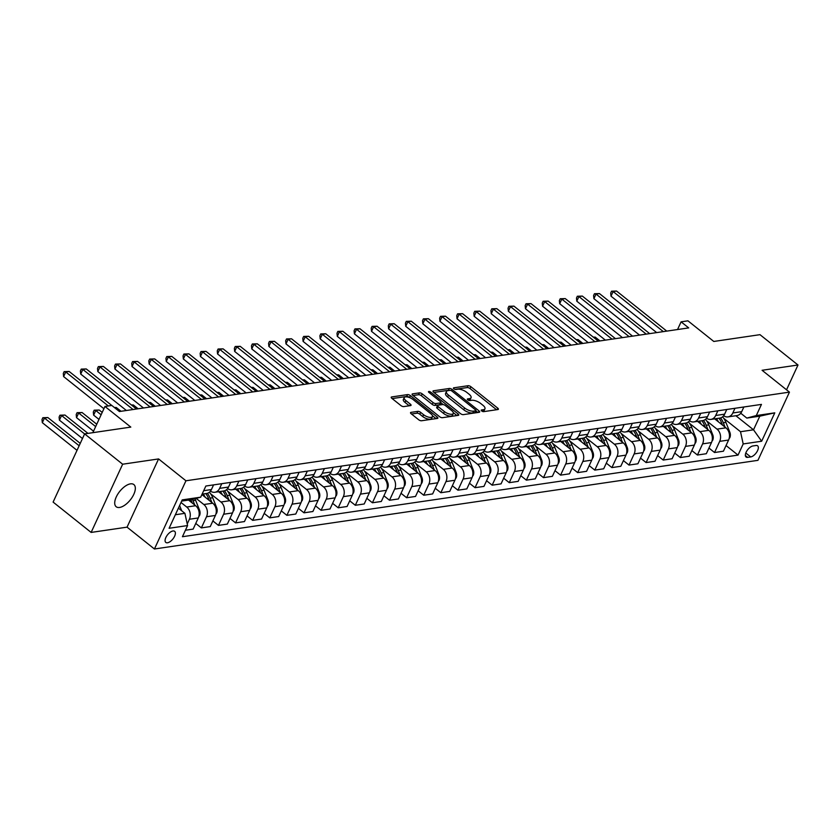 <?xml version="1.0" encoding="UTF-8"?>
<svg xmlns="http://www.w3.org/2000/svg" width="840" height="840" viewBox="0 0 840 840"><rect width="100%" height="100%" fill="white"/><g stroke="black" fill="none" stroke-linecap="round" stroke-linejoin="round"><path stroke-width="1.26" d="M481.656 410.939A1.522 0.609 24.8 0 0 483.641 411.642L497.91 409.542A2.173 0.871 24.8 0 0 498.393 409.269A2.173 0.871 24.8 0 0 497.763 408.156L470.894 386.715A2.173 0.871 24.8 0 0 468.058 385.718L453.779 387.818A1.522 0.609 24.8 0 0 453.443 388.017A1.522 0.609 24.8 0 0 453.884 388.794A1.522 0.609 24.8 0 0 455.868 389.487L457.716 389.214A6.962 2.783 24.8 0 1 466.798 392.395L469.035 394.181A6.962 2.783 24.8 0 1 471.051 397.73A6.962 2.783 24.8 0 1 469.518 398.622L467.67 398.895A1.522 0.609 24.8 0 0 467.334 399.094A1.522 0.609 24.8 0 0 467.775 399.872A1.522 0.609 24.8 0 0 469.76 400.565L471.608 400.292A6.962 2.783 24.8 0 1 480.68 403.473L482.916 405.258A6.962 2.783 24.8 0 1 484.943 408.807A6.962 2.783 24.8 0 1 483.399 409.7L481.551 409.973A1.522 0.609 24.8 0 0 481.215 410.161A1.522 0.609 24.8 0 0 481.656 410.939M119.574 507.455A14.186 6.793 128.6 0 0 132.258 497.175A14.186 6.793 128.6 0 0 133.864 484.575A14.186 6.793 128.6 0 0 130.473 483.861A14.186 6.793 128.6 0 0 117.789 494.141A14.186 6.793 128.6 0 0 116.183 506.741A14.186 6.793 128.6 0 0 119.574 507.455M167.507 542.776A7.088 3.392 128.6 0 0 173.849 537.631A7.088 3.392 128.6 0 0 174.657 531.332A7.088 3.392 128.6 0 0 172.956 530.975A7.088 3.392 128.6 0 0 166.614 536.12A7.088 3.392 128.6 0 0 165.816 542.42A7.088 3.392 128.6 0 0 167.507 542.776M411.022 412.367A2.173 0.871 24.8 0 0 410.54 412.64A2.173 0.871 24.8 0 0 411.169 413.753L418.709 419.769A2.173 0.871 24.8 0 0 421.544 420.756L437.399 418.435A2.173 0.871 24.8 0 0 437.882 418.152A2.173 0.871 24.8 0 0 437.252 417.039L410.382 395.608A2.173 0.871 24.8 0 0 407.536 394.611L391.692 396.942A2.173 0.871 24.8 0 0 391.209 397.215A2.173 0.871 24.8 0 0 391.839 398.328L400.943 405.594A2.173 0.871 24.8 0 0 403.788 406.592L410.571 405.594A2.173 0.871 24.8 0 0 411.044 405.31A2.173 0.871 24.8 0 0 410.413 404.197L405.899 400.596A5.817 2.331 24.8 0 1 404.208 397.635A5.817 2.331 24.8 0 1 407.768 397.036A5.817 2.331 24.8 0 1 413.091 399.546L430.773 413.658A5.817 2.331 24.8 0 1 432.464 416.63A5.817 2.331 24.8 0 1 428.915 417.228A5.817 2.331 24.8 0 1 423.591 414.708L420.641 412.356A2.173 0.871 24.8 0 0 417.806 411.369L411.022 412.367L410.644 413.185M786.545 389.802L798 365.001L759.98 334.667L713.79 341.46L687.939 320.828L681.093 321.836L688.695 327.894L119.406 411.526L111.804 405.457L104.958 406.466L92.852 432.673M122.651 464.216L91.13 532.423L127.05 527.153L158.571 458.934L122.651 464.216L84.63 433.881L130.809 427.098L104.958 406.466M158.571 458.934L185.945 480.784L789.453 392.123L757.932 460.341L154.434 548.993L185.945 480.784M798 365.001L762.079 370.282L789.453 392.123M460.488 413.627A2.173 0.871 24.8 0 0 463.323 414.624L479.178 412.293A2.173 0.871 24.8 0 0 479.661 412.02A2.173 0.871 24.8 0 0 479.021 410.907L452.151 389.466A2.173 0.871 24.8 0 0 449.316 388.479L433.471 390.8A2.173 0.871 24.8 0 0 432.989 391.083A2.173 0.871 24.8 0 0 433.619 392.185L460.488 413.627M458.283 415.359L442.439 417.69A2.173 0.871 24.8 0 1 439.604 416.703L412.724 395.262A2.173 0.871 24.8 0 1 412.094 394.149A2.173 0.871 24.8 0 1 412.577 393.866L419.36 392.879A2.173 0.871 24.8 0 1 422.195 393.866L433.094 402.56A2.173 0.871 24.8 0 0 435.929 403.557L440.433 402.895A2.173 0.871 24.8 0 0 440.916 402.612A2.173 0.871 24.8 0 0 440.286 401.51L428.935 392.459A1.522 0.609 24.8 0 1 428.495 391.681A1.522 0.609 24.8 0 1 429.429 391.524A1.522 0.609 24.8 0 1 430.815 392.175L458.136 413.973A2.173 0.871 24.8 0 1 458.766 415.086A2.173 0.871 24.8 0 1 458.283 415.359M91.13 532.423L53.109 502.089L84.63 433.881M755.99 445.505L752.976 445.945A6.867 3.287 128.6 0 0 746.833 450.923A6.867 3.287 128.6 0 0 746.057 457.023A6.867 3.287 128.6 0 0 747.695 457.37L750.708 456.929A6.867 3.287 128.6 0 0 756.851 451.952A6.867 3.287 128.6 0 0 757.638 445.841A6.867 3.287 128.6 0 0 755.99 445.505M735.872 415.737L753.512 429.807L759.812 416.168L746.812 418.079L756.304 415.558L761.46 404.397L205.853 486.024L200.697 497.175L191.205 499.695L181.66 501.092M756.304 415.558L774.784 412.839L761.659 441.231L743.19 443.94L740.513 431.718L723.755 418.352M726.054 445.536L738.034 455.102L743.19 443.94M738.034 455.102L182.427 536.718L187.583 525.567L169.103 528.276L182.228 499.884L200.697 497.175M127.05 527.153L154.434 548.993M681.093 321.836L677.534 329.543M740.513 431.718L753.512 429.807L761.659 441.231M175.361 514.742L184.905 513.335L178.406 508.148M187.226 523.961L189.399 519.256A8.862 6.93 -98.4 0 0 186.722 507.034L181.02 502.478M185.419 530.24L193.148 529.106L198.292 517.955A8.862 6.93 -98.4 0 0 195.626 505.722L188.548 500.084M195.762 523.436L201.359 527.898L206.504 516.747A8.862 6.93 -98.4 0 0 203.837 504.515L196.14 498.382M201.359 527.898L210.252 526.596L215.408 515.445A8.862 6.93 -98.4 0 0 212.73 503.213L201.894 494.571M212.867 520.926L218.463 525.389L223.619 514.238A8.862 6.93 -98.4 0 0 220.941 502.005L210.567 493.731M218.463 525.389L227.357 524.087L232.512 512.925A8.862 6.93 -98.4 0 0 229.834 500.703L218.578 491.726M229.971 518.417L235.567 522.879L240.723 511.718A8.862 6.93 -98.4 0 0 238.046 499.495L227.672 491.221M235.567 522.879L244.461 521.567L249.617 510.416A8.862 6.93 -98.4 0 0 246.939 498.183L235.683 489.206M247.086 515.897L252.672 520.359L257.828 509.208A8.862 6.93 -98.4 0 0 255.15 496.986L244.787 488.712M252.672 520.359L261.566 519.057L266.721 507.906A8.862 6.93 -98.4 0 0 264.043 495.673L252.798 486.696M264.191 513.387L269.776 517.85L274.932 506.699A8.862 6.93 -98.4 0 0 272.255 494.466L261.891 486.192M269.776 517.85L278.67 516.548L283.826 505.386A8.862 6.93 -98.4 0 0 281.148 493.164L269.903 484.187M281.295 510.878L286.881 515.34L292.036 504.179A8.862 6.93 -98.4 0 0 289.359 491.957L278.995 483.683M286.881 515.34L295.785 514.028L300.93 502.877A8.862 6.93 -98.4 0 0 298.263 490.644L287.007 481.667M298.399 508.358L303.996 512.82L309.141 501.669A8.862 6.93 -98.4 0 0 306.474 489.447L296.1 481.173M303.996 512.82L312.889 511.518L318.045 500.367A8.862 6.93 -98.4 0 0 315.368 488.135L304.112 479.157M315.504 505.848L321.101 510.31L326.256 499.159A8.862 6.93 -98.4 0 0 323.579 486.927L313.205 478.653M321.101 510.31L329.994 509.009L335.149 497.847A8.862 6.93 -98.4 0 0 332.472 485.625L321.216 476.648M332.608 503.339L338.205 507.801L343.361 496.64A8.862 6.93 -98.4 0 0 340.683 484.418L330.309 476.144M338.205 507.801L347.099 506.489L352.254 495.338A8.862 6.93 -98.4 0 0 349.577 483.105L338.32 474.128M349.713 500.819L355.31 505.281L360.465 494.13A8.862 6.93 -98.4 0 0 357.788 481.908L347.424 473.634M355.31 505.281L364.203 503.979L369.358 492.828A8.862 6.93 -98.4 0 0 366.681 480.596L355.435 471.618M366.828 498.309L372.414 502.772L377.57 491.62A8.862 6.93 -98.4 0 0 374.892 479.388L364.529 471.114M372.414 502.772L381.308 501.469L386.463 490.308A8.862 6.93 -98.4 0 0 383.786 478.086L372.54 469.108M383.933 495.8L389.519 500.262L394.674 489.111A8.862 6.93 -98.4 0 0 391.997 476.879L381.633 468.605M389.519 500.262L398.423 498.95L403.568 487.798A8.862 6.93 -98.4 0 0 400.89 475.566L389.644 466.599M401.037 493.29L406.634 497.742L411.779 486.591A8.862 6.93 -98.4 0 0 409.101 474.369L398.738 466.095M406.634 497.742L415.527 496.44L420.683 485.289A8.862 6.93 -98.4 0 0 418.005 473.056L406.749 464.079M418.142 490.77L423.738 495.233L428.894 484.082A8.862 6.93 -98.4 0 0 426.216 471.849L415.842 463.575M423.738 495.233L432.632 493.931L437.787 482.769A8.862 6.93 -98.4 0 0 435.11 470.547L423.854 461.57M435.246 488.261L440.843 492.723L445.998 481.572A8.862 6.93 -98.4 0 0 443.32 469.34L432.947 461.066M440.843 492.723L449.736 491.411L454.892 480.26A8.862 6.93 -98.4 0 0 452.214 468.038L440.958 459.06M452.351 485.751L457.947 490.203L463.103 479.052A8.862 6.93 -98.4 0 0 460.425 466.83L450.051 458.556M457.947 490.203L466.841 488.901L471.996 477.75A8.862 6.93 -98.4 0 0 469.319 465.518L458.073 456.54M469.466 483.231L475.052 487.694L480.207 476.543A8.862 6.93 -98.4 0 0 477.53 464.31L467.166 456.036M475.052 487.694L483.945 486.392L489.101 475.23A8.862 6.93 -98.4 0 0 486.423 463.008L475.178 454.031M486.57 480.721L492.156 485.184L497.312 474.033A8.862 6.93 -98.4 0 0 494.634 461.8L484.271 453.526M492.156 485.184L501.05 483.872L506.205 472.721A8.862 6.93 -98.4 0 0 503.528 460.499L492.282 451.521M503.675 478.212L509.261 482.664L514.416 471.513A8.862 6.93 -98.4 0 0 511.739 459.291L501.375 451.017M509.261 482.664L518.164 481.362L523.309 470.211A8.862 6.93 -98.4 0 0 520.643 457.979L509.387 449.001M520.779 475.692L526.375 480.155L531.52 469.004A8.862 6.93 -98.4 0 0 528.854 456.771L518.48 448.497M526.375 480.155L535.269 478.853L540.425 467.691A8.862 6.93 -98.4 0 0 537.747 455.469L526.491 446.492M537.884 473.183L543.48 477.645L548.635 466.494A8.862 6.93 -98.4 0 0 545.958 454.262L535.584 445.988M543.48 477.645L552.374 476.332L557.529 465.181A8.862 6.93 -98.4 0 0 554.851 452.959L543.596 443.982M554.988 470.673L560.585 475.136L565.74 463.974A8.862 6.93 -98.4 0 0 563.062 451.752L552.688 443.478M560.585 475.136L569.478 473.823L574.634 462.672A8.862 6.93 -98.4 0 0 571.956 450.44L560.7 441.462M572.103 468.153L577.689 472.616L582.845 461.465A8.862 6.93 -98.4 0 0 580.167 449.232L569.803 440.969M577.689 472.616L586.582 471.314L591.738 460.152A8.862 6.93 -98.4 0 0 589.061 447.93L577.815 438.953M589.207 465.644L594.794 470.106L599.949 458.955A8.862 6.93 -98.4 0 0 597.272 446.723L586.908 438.449M594.794 470.106L603.687 468.794L608.843 457.643A8.862 6.93 -98.4 0 0 606.165 445.421L594.92 436.443M606.312 463.134L611.898 467.596L617.053 456.435A8.862 6.93 -98.4 0 0 614.376 444.213L604.013 435.939M611.898 467.596L620.802 466.284L625.947 455.133A8.862 6.93 -98.4 0 0 623.27 442.901L612.024 433.923M623.417 460.614L629.013 465.077L634.158 453.925A8.862 6.93 -98.4 0 0 631.481 441.693L621.117 433.43M629.013 465.077L637.907 463.774L643.062 452.624A8.862 6.93 -98.4 0 0 640.385 440.391L629.129 431.413M640.521 458.105L646.118 462.567L651.273 451.416A8.862 6.93 -98.4 0 0 648.596 439.183L638.222 430.909M646.118 462.567L655.011 461.255L660.167 450.104A8.862 6.93 -98.4 0 0 657.489 437.882L646.233 428.904M657.625 455.595L663.222 460.058L668.377 448.896A8.862 6.93 -98.4 0 0 665.7 436.674L655.326 428.4M663.222 460.058L672.115 458.745L677.271 447.594A8.862 6.93 -98.4 0 0 674.594 435.362L663.337 426.384M674.73 453.075L680.327 457.538L685.482 446.387A8.862 6.93 -98.4 0 0 682.804 434.154L672.431 425.891M680.327 457.538L689.22 456.236L694.375 445.084A8.862 6.93 -98.4 0 0 691.698 432.852L680.452 423.875M691.845 450.566L697.431 455.028L702.587 443.877A8.862 6.93 -98.4 0 0 699.909 431.644L689.546 423.37M697.431 455.028L706.325 453.716L711.48 442.565A8.862 6.93 -98.4 0 0 708.803 430.343L697.557 421.365M708.95 448.056L714.536 452.519L719.691 441.357A8.862 6.93 -98.4 0 0 717.014 429.135L706.65 420.861M714.536 452.519L723.429 451.206L728.585 440.055A8.862 6.93 -98.4 0 0 725.907 427.822L714.662 418.845M740.754 413.238L746.812 418.079M723.65 415.737A8.862 6.93 -98.4 0 0 728.018 416.892L736.911 415.58A8.862 6.93 -98.4 0 0 741.71 411.663L743.873 406.98M728.018 416.892A8.862 6.93 -98.4 0 0 732.816 412.965L734.969 408.293M706.545 418.257A8.862 6.93 -98.4 0 0 710.913 419.401L719.807 418.089A8.862 6.93 -98.4 0 0 724.605 414.173L726.758 409.5M710.913 419.401A8.862 6.93 -98.4 0 0 715.701 415.485L717.864 410.802M689.441 420.767A8.862 6.93 -98.4 0 0 693.808 421.911L702.702 420.609A8.862 6.93 -98.4 0 0 707.49 416.693L709.653 412.01M693.808 421.911A8.862 6.93 -98.4 0 0 698.597 417.995L700.76 413.312M672.336 423.276A8.862 6.93 -98.4 0 0 676.694 424.421L685.598 423.119A8.862 6.93 -98.4 0 0 690.385 419.202L692.549 414.519M676.694 424.421A8.862 6.93 -98.4 0 0 681.492 420.504L683.655 415.832M655.231 425.796A8.862 6.93 -98.4 0 0 659.589 426.941L668.482 425.628A8.862 6.93 -98.4 0 0 673.281 421.712L675.444 417.039M659.589 426.941A8.862 6.93 -98.4 0 0 664.388 423.024L666.55 418.341M638.127 428.306A8.862 6.93 -98.4 0 0 642.485 429.45L651.378 428.148A8.862 6.93 -98.4 0 0 656.176 424.231L658.34 419.548M642.485 429.45A8.862 6.93 -98.4 0 0 647.283 425.534L649.446 420.851M621.012 430.815A8.862 6.93 -98.4 0 0 625.38 431.959L634.274 430.657A8.862 6.93 -98.4 0 0 639.072 426.741L641.235 422.058M625.38 431.959A8.862 6.93 -98.4 0 0 630.178 428.043L632.341 423.37M603.908 433.335A8.862 6.93 -98.4 0 0 608.275 434.48L617.169 433.167A8.862 6.93 -98.4 0 0 621.968 429.251L624.13 424.578M608.275 434.48A8.862 6.93 -98.4 0 0 613.063 430.563L615.226 425.88M586.803 435.844A8.862 6.93 -98.4 0 0 591.171 436.989L600.065 435.687A8.862 6.93 -98.4 0 0 604.852 431.77L607.016 427.088M591.171 436.989A8.862 6.93 -98.4 0 0 595.959 433.072L598.122 428.39M569.699 438.354A8.862 6.93 -98.4 0 0 574.056 439.499L582.96 438.197A8.862 6.93 -98.4 0 0 587.748 434.28L589.911 429.597M574.056 439.499A8.862 6.93 -98.4 0 0 578.855 435.582L581.018 430.909M552.594 440.874A8.862 6.93 -98.4 0 0 556.952 442.019L565.845 440.706A8.862 6.93 -98.4 0 0 570.644 436.79L572.807 432.117M556.952 442.019A8.862 6.93 -98.4 0 0 561.75 438.102L563.913 433.419M535.49 443.384A8.862 6.93 -98.4 0 0 539.847 444.528L548.74 443.226A8.862 6.93 -98.4 0 0 553.539 439.31L555.702 434.627M539.847 444.528A8.862 6.93 -98.4 0 0 544.646 440.612L546.808 435.929M518.385 445.893A8.862 6.93 -98.4 0 0 522.743 447.038L531.636 445.736A8.862 6.93 -98.4 0 0 536.434 441.819L538.598 437.136M522.743 447.038A8.862 6.93 -98.4 0 0 527.541 443.121L529.704 438.449M501.27 448.413A8.862 6.93 -98.4 0 0 505.638 449.558L514.531 448.245A8.862 6.93 -98.4 0 0 519.33 444.329L521.493 439.656M505.638 449.558A8.862 6.93 -98.4 0 0 510.426 445.641L512.589 440.958M484.166 450.923A8.862 6.93 -98.4 0 0 488.534 452.067L497.427 450.765A8.862 6.93 -98.4 0 0 502.226 446.849L504.378 442.166M488.534 452.067A8.862 6.93 -98.4 0 0 493.322 448.151L495.485 443.468M467.061 453.432A8.862 6.93 -98.4 0 0 471.429 454.577L480.322 453.274A8.862 6.93 -98.4 0 0 485.111 449.358L487.274 444.675M471.429 454.577A8.862 6.93 -98.4 0 0 476.217 450.66L478.38 445.988M449.957 455.952A8.862 6.93 -98.4 0 0 454.314 457.096L463.218 455.784A8.862 6.93 -98.4 0 0 468.006 451.868L470.169 447.195M454.314 457.096A8.862 6.93 -98.4 0 0 459.113 453.18L461.276 448.497M432.852 458.462A8.862 6.93 -98.4 0 0 437.209 459.606L446.103 458.304A8.862 6.93 -98.4 0 0 450.901 454.388L453.065 449.705M437.209 459.606A8.862 6.93 -98.4 0 0 442.008 455.69L444.171 451.007M415.748 460.971A8.862 6.93 -98.4 0 0 420.105 462.116L428.999 460.814A8.862 6.93 -98.4 0 0 433.797 456.897L435.96 452.214M420.105 462.116A8.862 6.93 -98.4 0 0 424.904 458.199L427.067 453.526M398.632 463.491A8.862 6.93 -98.4 0 0 403.001 464.636L411.894 463.323A8.862 6.93 -98.4 0 0 416.693 459.406L418.856 454.734M403.001 464.636A8.862 6.93 -98.4 0 0 407.799 460.719L409.952 456.036M381.528 466.001A8.862 6.93 -98.4 0 0 385.896 467.145L394.79 465.843A8.862 6.93 -98.4 0 0 399.588 461.916L401.741 457.244M385.896 467.145A8.862 6.93 -98.4 0 0 390.684 463.229L392.847 458.546M364.423 468.51A8.862 6.93 -98.4 0 0 368.792 469.655L377.685 468.353A8.862 6.93 -98.4 0 0 382.473 464.436L384.636 459.753M368.792 469.655A8.862 6.93 -98.4 0 0 373.58 465.738L375.743 461.066M347.319 471.03A8.862 6.93 -98.4 0 0 351.677 472.175L360.581 470.862A8.862 6.93 -98.4 0 0 365.369 466.945L367.531 462.273M351.677 472.175A8.862 6.93 -98.4 0 0 356.475 468.258L358.638 463.575M330.215 473.54A8.862 6.93 -98.4 0 0 334.572 474.684L343.466 473.382A8.862 6.93 -98.4 0 0 348.264 469.455L350.427 464.782M334.572 474.684A8.862 6.93 -98.4 0 0 339.37 470.768L341.534 466.084M313.11 476.049A8.862 6.93 -98.4 0 0 317.468 477.194L326.361 475.892A8.862 6.93 -98.4 0 0 331.159 471.975L333.322 467.292M317.468 477.194A8.862 6.93 -98.4 0 0 322.266 473.277L324.429 468.605M295.995 478.569A8.862 6.93 -98.4 0 0 300.363 479.714L309.256 478.401A8.862 6.93 -98.4 0 0 314.055 474.485L316.218 469.802M300.363 479.714A8.862 6.93 -98.4 0 0 305.161 475.797L307.325 471.114M278.891 481.079A8.862 6.93 -98.4 0 0 283.258 482.223L292.152 480.911A8.862 6.93 -98.4 0 0 296.951 476.994L299.114 472.322M283.258 482.223A8.862 6.93 -98.4 0 0 288.046 478.306L290.209 473.624M261.786 483.588A8.862 6.93 -98.4 0 0 266.154 484.733L275.048 483.431A8.862 6.93 -98.4 0 0 279.836 479.514L281.998 474.831M266.154 484.733A8.862 6.93 -98.4 0 0 270.942 480.816L273.105 476.144M244.681 486.108A8.862 6.93 -98.4 0 0 249.039 487.253L257.943 485.94A8.862 6.93 -98.4 0 0 262.731 482.024L264.894 477.341M249.039 487.253A8.862 6.93 -98.4 0 0 253.838 483.336L256 478.653M227.577 488.618A8.862 6.93 -98.4 0 0 231.934 489.762L240.828 488.45A8.862 6.93 -98.4 0 0 245.627 484.533L247.79 479.861M231.934 489.762A8.862 6.93 -98.4 0 0 236.733 485.846L238.896 481.163M210.472 491.127A8.862 6.93 -98.4 0 0 214.83 492.272L223.724 490.969A8.862 6.93 -98.4 0 0 228.522 487.053L230.685 482.37M214.83 492.272A8.862 6.93 -98.4 0 0 219.629 488.355L221.791 483.683M202.094 494.141L206.619 493.479A8.862 6.93 -98.4 0 0 211.417 489.562L213.581 484.88M184.905 513.335L187.583 525.567M759.812 416.168L774.784 412.839M482.727 411.516A6.962 2.783 24.8 0 0 484.092 410.655L484.943 408.807M468.846 400.439A6.962 2.783 24.8 0 0 470.201 399.578L471.051 397.73M496.587 409.742L470.043 388.563A2.173 0.871 24.8 0 0 467.208 387.566L454.976 389.361M449.505 390.421A2.173 0.871 24.8 0 0 448.466 390.317L433.944 392.448M477.844 412.493L475.839 410.886M475.608 410.844A1.522 0.609 24.8 0 0 475.944 410.655A1.522 0.609 24.8 0 0 475.503 409.878L451.909 391.052A1.522 0.609 24.8 0 0 449.925 390.358L447.983 390.642A6.962 2.783 24.8 0 0 446.439 391.534A6.962 2.783 24.8 0 0 448.455 395.084L464.583 407.946A6.962 2.783 24.8 0 0 473.655 411.128L475.608 410.844L474.757 412.692A1.522 0.609 24.8 0 0 475.094 412.493A1.522 0.609 24.8 0 0 475.02 412.115M446.439 391.534L445.589 393.382A6.962 2.783 24.8 0 0 447.605 396.931L448.455 395.084M474.757 412.692L472.805 412.976A6.962 2.783 24.8 0 1 463.733 409.794L447.605 396.931M413.049 395.514L418.509 394.716L419.36 392.879M440.916 402.612L440.066 404.46A2.173 0.871 24.8 0 1 439.582 404.744L435.078 405.405A2.173 0.871 24.8 0 1 432.243 404.407L421.344 395.714A2.173 0.871 24.8 0 0 418.509 394.716M440.864 402.717L443.205 404.586M453.296 412.64L456.96 415.558M444.402 411.59A5.817 2.331 24.8 0 0 449.726 414.099A5.817 2.331 24.8 0 0 453.285 413.501A5.817 2.331 24.8 0 0 451.594 410.529L445.358 405.552A2.173 0.871 24.8 0 0 442.522 404.565L438.018 405.227A2.173 0.871 24.8 0 0 437.546 405.5A2.173 0.871 24.8 0 0 438.175 406.613L444.402 411.59L443.552 413.427A5.817 2.331 24.8 0 0 448.875 415.937A5.817 2.331 24.8 0 0 452.424 415.338L453.285 413.501M437.546 405.5L436.685 407.348A2.173 0.871 24.8 0 0 437.325 408.461L438.175 406.613M443.552 413.427L437.325 408.461M432.464 416.63L431.613 418.467A5.817 2.331 24.8 0 1 428.064 419.066A5.817 2.331 24.8 0 1 422.741 416.556L419.79 414.204A2.173 0.871 24.8 0 0 416.955 413.207L411.495 414.015M404.208 397.635L403.358 399.473A5.817 2.331 24.8 0 0 405.048 402.444L405.899 400.596M409.238 405.783L405.048 402.444M409.794 397.667L409.521 397.446A2.173 0.871 24.8 0 0 406.686 396.459L392.165 398.591M436.076 418.625L432.485 415.769M729.12 438.596L729.813 437.714A5.87 4.589 -98.4 0 0 729.845 432.264L725.907 422.363A16.957 13.251 -98.4 0 0 722.578 416.85M718.379 421.817A16.957 13.251 -98.4 0 0 716.352 418.604M725.057 427.151L723.314 422.751A16.957 13.251 -98.4 0 0 720.552 417.931M718.956 418.215A16.957 13.251 81.6 0 1 721.665 422.993L722.516 425.114M600.001 340.925L595.255 337.144L593.607 337.386M593.271 337.113L595.255 337.144M663.348 331.621L613.137 291.554L616.56 291.05L666.771 331.118M656.68 332.598L611.005 296.163L613.137 291.554L611.541 291.207L616.56 291.05M611.005 296.163L610.691 293.055L611.541 291.207M712.005 441.116L712.708 440.223A5.87 4.589 -98.4 0 0 712.74 434.774L708.803 424.882A16.957 13.251 -98.4 0 0 705.464 419.36M701.264 424.326A16.957 13.251 -98.4 0 0 699.248 421.113M707.952 429.66L706.209 425.261A16.957 13.251 -98.4 0 0 703.448 420.441M701.841 420.735A16.957 13.251 81.6 0 1 704.561 425.502L705.411 427.634M582.897 343.445L578.151 339.654L576.502 339.895M576.167 339.633L578.151 339.654M694.9 443.625L695.604 442.733A5.87 4.589 -98.4 0 0 695.635 437.294L691.698 427.392A16.957 13.251 -98.4 0 0 688.359 421.88M684.159 426.836A16.957 13.251 -98.4 0 0 682.143 423.623M690.848 432.169L689.105 427.77A16.957 13.251 -98.4 0 0 686.343 422.951M684.736 423.245A16.957 13.251 81.6 0 1 687.456 428.012L688.307 430.143M565.793 345.954L561.047 342.163L559.388 342.405M559.051 342.143L561.047 342.163M677.796 446.135L678.5 445.253A5.87 4.589 -98.4 0 0 678.521 439.803L674.594 429.901A16.957 13.251 -98.4 0 0 671.255 424.389M667.054 429.356A16.957 13.251 -98.4 0 0 665.038 426.143M673.743 434.679L671.99 430.29A16.957 13.251 -98.4 0 0 669.239 425.471M667.632 425.754A16.957 13.251 81.6 0 1 670.351 430.531L671.192 432.653M548.688 348.464L543.942 344.683L542.283 344.925M541.947 344.652L543.942 344.683M646.244 334.131L596.033 294.063L599.445 293.57L649.667 333.627M639.566 335.118L593.901 298.673L596.033 294.063L594.437 293.727L599.445 293.57M593.901 298.673L593.586 295.565L594.437 293.727M629.139 336.651L578.918 296.583L582.341 296.079L632.562 336.147M622.461 337.628L576.797 301.193L578.918 296.583L577.332 296.237L582.341 296.079M576.797 301.193L576.481 298.074L577.332 296.237M612.034 339.161L561.813 299.093L565.236 298.589L615.457 338.656M605.356 340.137L559.682 303.702L561.813 299.093L560.227 298.746L565.236 298.589M559.682 303.702L559.377 300.594L560.227 298.746M660.692 448.655L661.395 447.762A5.87 4.589 -98.4 0 0 661.416 442.312L657.489 432.421A16.957 13.251 -98.4 0 0 654.15 426.899M649.95 431.865A16.957 13.251 -98.4 0 0 647.924 428.652M656.639 437.199L654.885 432.8A16.957 13.251 -98.4 0 0 652.134 427.98M650.528 428.274A16.957 13.251 81.6 0 1 653.247 433.041L654.087 435.173M531.583 350.983L526.837 347.193L525.178 347.435M524.843 347.172L526.837 347.193M594.93 341.67L544.708 301.602L548.131 301.108L598.353 341.166M588.252 342.657L542.577 306.212L544.708 301.602L543.123 301.266L548.131 301.108M542.577 306.212L542.273 303.104L543.123 301.266M643.587 451.164L644.291 450.272A5.87 4.589 -98.4 0 0 644.312 444.832L640.385 434.931A16.957 13.251 -98.4 0 0 637.046 429.419M632.846 434.375A16.957 13.251 -98.4 0 0 630.819 431.161M639.524 439.709L637.78 435.309A16.957 13.251 -98.4 0 0 635.029 430.49M633.423 430.784A16.957 13.251 81.6 0 1 636.143 435.55L636.982 437.682M514.479 353.493L509.733 349.703L508.074 349.944M507.738 349.681L509.733 349.703M626.482 453.673L627.175 452.781A5.87 4.589 -98.4 0 0 627.207 447.342L623.28 437.441A16.957 13.251 -98.4 0 0 619.941 431.928M615.741 436.894A16.957 13.251 -98.4 0 0 613.715 433.681M622.419 442.218L620.676 437.829A16.957 13.251 -98.4 0 0 617.915 433.01M616.319 433.293A16.957 13.251 81.6 0 1 619.038 438.07L619.878 440.192M497.364 356.003L492.618 352.223L490.969 352.464M490.634 352.191L492.618 352.223M609.368 456.194L610.071 455.301A5.87 4.589 -98.4 0 0 610.102 449.852L606.165 439.961A16.957 13.251 -98.4 0 0 602.837 434.438M598.637 439.404A16.957 13.251 -98.4 0 0 596.61 436.191M605.315 444.738L603.572 440.339A16.957 13.251 -98.4 0 0 600.81 435.519M599.214 435.813A16.957 13.251 81.6 0 1 601.923 440.58L602.774 442.701M480.26 358.522L475.514 354.732L473.865 354.974M473.529 354.711L475.514 354.732M592.263 458.703L592.966 457.81A5.87 4.589 -98.4 0 0 592.998 452.372L589.061 442.47A16.957 13.251 -98.4 0 0 585.722 436.957M581.522 441.913A16.957 13.251 -98.4 0 0 579.505 438.701M588.21 447.248L586.467 442.848A16.957 13.251 -98.4 0 0 583.706 438.029M582.099 438.322A16.957 13.251 81.6 0 1 584.819 443.09L585.669 445.221M463.155 361.032L458.409 357.242L456.75 357.483M456.425 357.221L458.409 357.242M575.159 461.213L575.862 460.32A5.87 4.589 -98.4 0 0 575.883 454.881L571.956 444.98A16.957 13.251 -98.4 0 0 568.617 439.467M564.417 444.433A16.957 13.251 -98.4 0 0 562.401 441.221M571.106 449.757L569.352 445.368A16.957 13.251 -98.4 0 0 566.601 440.548M564.995 440.832A16.957 13.251 81.6 0 1 567.714 445.61L568.565 447.731M446.05 363.542L441.305 359.762L439.645 360.003M439.31 359.73L441.305 359.762M577.825 344.19L527.604 304.122L531.027 303.618L581.249 343.686M571.148 345.167L525.472 308.731L527.604 304.122L526.019 303.776L531.027 303.618M525.472 308.731L525.158 305.613L526.019 303.776M560.721 346.7L510.5 306.631L513.923 306.127L564.134 346.195M554.043 347.676L508.368 311.241L510.5 306.631L508.904 306.285L513.923 306.127M508.368 311.241L508.053 308.133L508.904 306.285M543.606 349.209L493.395 309.141L496.808 308.647L547.029 348.705M536.928 350.196L491.264 313.75L493.395 309.141L491.799 308.794L496.808 308.647M491.264 313.75L490.949 310.643L491.799 308.794M526.502 351.729L476.28 311.661L479.703 311.157L529.924 351.225M519.823 352.706L474.159 316.27L476.28 311.661L474.695 311.315L479.703 311.157M474.159 316.27L473.844 313.152L474.695 311.315M509.397 354.239L459.175 314.171L462.599 313.667L512.82 353.735M502.719 355.215L457.044 318.78L459.175 314.171L457.59 313.824L462.599 313.667M457.044 318.78L456.74 315.672L457.59 313.824M558.054 463.733L558.758 462.84A5.87 4.589 -98.4 0 0 558.779 457.391L554.851 447.489A16.957 13.251 -98.4 0 0 551.513 441.977M547.312 446.943A16.957 13.251 -98.4 0 0 545.286 443.73M554.001 452.277L552.248 447.878A16.957 13.251 -98.4 0 0 549.497 443.058M547.89 443.352A16.957 13.251 81.6 0 1 550.61 448.119L551.45 450.24M428.946 366.062L424.2 362.271L422.541 362.512M422.205 362.25L424.2 362.271M492.293 356.748L442.071 316.68L445.494 316.187L495.716 356.244M485.615 357.735L439.94 321.29L442.071 316.68L440.486 316.334L445.494 316.187M439.94 321.29L439.635 318.181L440.486 316.334M540.95 466.242L541.653 465.35A5.87 4.589 -98.4 0 0 541.674 459.911L537.747 450.009A16.957 13.251 -98.4 0 0 534.408 444.497M530.208 449.453A16.957 13.251 -98.4 0 0 528.182 446.24M536.886 454.786L535.143 450.387A16.957 13.251 -98.4 0 0 532.392 445.568M530.785 445.862A16.957 13.251 81.6 0 1 533.505 450.629L534.345 452.76M411.842 368.571L407.096 364.781L405.437 365.022M405.101 364.76L407.096 364.781M475.188 359.268L424.967 319.2L428.39 318.696L478.611 358.764M468.51 360.245L422.835 323.81L424.967 319.2L423.381 318.854L428.39 318.696M422.835 323.81L422.52 320.691L423.381 318.854M523.845 468.752L524.548 467.859A5.87 4.589 -98.4 0 0 524.569 462.42L520.643 452.519A16.957 13.251 -98.4 0 0 517.303 447.006M513.104 451.973A16.957 13.251 -98.4 0 0 511.077 448.76M519.781 457.296L518.038 452.907A16.957 13.251 -98.4 0 0 515.277 448.088M513.681 448.371A16.957 13.251 81.6 0 1 516.401 453.138L517.24 455.269M394.727 371.081L389.981 367.3L388.332 367.542M387.996 367.269L389.981 367.3M458.084 361.778L407.862 321.709L411.285 321.206L461.496 361.274M451.406 362.754L405.731 326.319L407.862 321.709L406.266 321.363L411.285 321.206M405.731 326.319L405.416 323.211L406.266 321.363M506.741 471.261L507.433 470.379A5.87 4.589 -98.4 0 0 507.465 464.93L503.528 455.028A16.957 13.251 -98.4 0 0 500.199 449.516M495.999 454.482A16.957 13.251 -98.4 0 0 493.973 451.269M502.677 459.816L500.934 455.417A16.957 13.251 -98.4 0 0 498.173 450.597M496.577 450.891A16.957 13.251 81.6 0 1 499.286 455.658L500.136 457.779M377.622 373.601L372.876 369.81L371.228 370.052M370.892 369.789L372.876 369.81M440.969 364.287L390.757 324.219L394.181 323.715L444.392 363.783M434.301 365.274L388.626 328.829L390.757 324.219L389.161 323.873L394.181 323.715M388.626 328.829L388.311 325.721L389.161 323.873M489.626 473.781L490.329 472.889A5.87 4.589 -98.4 0 0 490.361 467.45L486.423 457.548A16.957 13.251 -98.4 0 0 483.084 452.036M478.884 456.992A16.957 13.251 -98.4 0 0 476.868 453.779M485.572 462.326L483.83 457.926A16.957 13.251 -98.4 0 0 481.068 453.106M479.462 453.401A16.957 13.251 81.6 0 1 482.181 458.168L483.031 460.299M360.518 376.11L355.772 372.32L354.123 372.561M353.787 372.298L355.772 372.32M423.864 366.807L373.653 326.739L377.066 326.235L427.287 366.303M417.186 367.784L371.522 331.349L373.653 326.739L372.057 326.393L377.066 326.235M371.522 331.349L371.207 328.23L372.057 326.393M472.521 476.291L473.225 475.398A5.87 4.589 -98.4 0 0 473.256 469.959L469.319 460.058A16.957 13.251 -98.4 0 0 465.98 454.545M461.78 459.501A16.957 13.251 -98.4 0 0 459.764 456.298M468.468 464.835L466.725 460.435A16.957 13.251 -98.4 0 0 463.964 455.616M462.357 455.91A16.957 13.251 81.6 0 1 465.077 460.677L465.927 462.808M343.413 378.62L338.667 374.84L337.008 375.081M336.672 374.808L338.667 374.84M406.76 369.317L356.538 329.248L359.961 328.744L410.183 368.812M400.082 370.293L354.417 333.858L356.538 329.248L354.953 328.902L359.961 328.744M354.417 333.858L354.102 330.75L354.953 328.902M455.417 478.8L456.12 477.918A5.87 4.589 -98.4 0 0 456.141 472.469L452.214 462.567A16.957 13.251 -98.4 0 0 448.875 457.055M444.675 462.021A16.957 13.251 -98.4 0 0 442.659 458.808M451.364 467.355L449.61 462.956A16.957 13.251 -98.4 0 0 446.859 458.136M445.253 458.419A16.957 13.251 81.6 0 1 447.972 463.197L448.812 465.318M326.308 381.129L321.562 377.349L319.904 377.591M319.568 377.328L321.562 377.349M438.312 481.32L439.016 480.428A5.87 4.589 -98.4 0 0 439.036 474.989L435.11 465.087A16.957 13.251 -98.4 0 0 431.77 459.575M427.57 464.531A16.957 13.251 -98.4 0 0 425.544 461.318M434.259 469.865L432.506 465.465A16.957 13.251 -98.4 0 0 429.755 460.645M428.148 460.94A16.957 13.251 81.6 0 1 430.868 465.707L431.707 467.838M309.204 383.649L304.458 379.858L302.799 380.1M302.463 379.838L304.458 379.858M421.207 483.83L421.911 482.937A5.87 4.589 -98.4 0 0 421.932 477.498L418.005 467.596A16.957 13.251 -98.4 0 0 414.666 462.084M410.466 467.04A16.957 13.251 -98.4 0 0 408.44 463.838M417.144 472.374L415.401 467.975A16.957 13.251 -98.4 0 0 412.65 463.155M411.044 463.449A16.957 13.251 81.6 0 1 413.763 468.216L414.603 470.348M292.1 386.159L287.354 382.379L285.695 382.62M285.358 382.347L287.354 382.379M404.103 486.339L404.796 485.457A5.87 4.589 -98.4 0 0 404.828 480.007L400.901 470.106A16.957 13.251 -98.4 0 0 397.562 464.594M393.362 469.56A16.957 13.251 -98.4 0 0 391.335 466.347M400.04 474.894L398.296 470.495A16.957 13.251 -98.4 0 0 395.535 465.675M393.939 465.959A16.957 13.251 81.6 0 1 396.659 470.736L397.499 472.857M274.985 388.668L270.239 384.888L268.59 385.13M268.254 384.867L270.239 384.888M386.988 488.859L387.692 487.967A5.87 4.589 -98.4 0 0 387.723 482.528L383.786 472.626A16.957 13.251 -98.4 0 0 380.457 467.114M376.257 472.07A16.957 13.251 -98.4 0 0 374.231 468.856M382.935 477.404L381.192 473.004A16.957 13.251 -98.4 0 0 378.431 468.185M376.834 468.479A16.957 13.251 81.6 0 1 379.544 473.245L380.394 475.377M257.88 391.188L253.134 387.397L251.486 387.639M251.15 387.377L253.134 387.397M369.883 491.369L370.587 490.476A5.87 4.589 -98.4 0 0 370.619 485.037L366.681 475.136A16.957 13.251 -98.4 0 0 363.342 469.623M359.142 474.579A16.957 13.251 -98.4 0 0 357.126 471.366M365.831 479.913L364.088 475.514A16.957 13.251 -98.4 0 0 361.326 470.694M359.719 470.988A16.957 13.251 81.6 0 1 362.439 475.755L363.29 477.887M240.776 393.697L236.03 389.907L234.371 390.159M234.045 389.886L236.03 389.907M352.779 493.878L353.483 492.996A5.87 4.589 -98.4 0 0 353.504 487.546L349.577 477.645A16.957 13.251 -98.4 0 0 346.238 472.132M342.038 477.099A16.957 13.251 -98.4 0 0 340.022 473.886M348.726 482.433L346.973 478.034A16.957 13.251 -98.4 0 0 344.221 473.214M342.615 473.498A16.957 13.251 81.6 0 1 345.334 478.275L346.175 480.396M223.671 396.207L218.925 392.427L217.266 392.669M216.93 392.406L218.925 392.427M335.675 496.398L336.378 495.506A5.87 4.589 -98.4 0 0 336.399 490.067L332.472 480.165A16.957 13.251 -98.4 0 0 329.133 474.642M324.933 479.608A16.957 13.251 -98.4 0 0 322.906 476.396M331.621 484.943L329.868 480.543A16.957 13.251 -98.4 0 0 327.117 475.724M325.51 476.018A16.957 13.251 81.6 0 1 328.23 480.784L329.07 482.916M206.566 398.727L201.821 394.937L200.161 395.178M199.826 394.916L201.821 394.937M318.57 498.907L319.274 498.015A5.87 4.589 -98.4 0 0 319.294 492.576L315.368 482.675A16.957 13.251 -98.4 0 0 312.029 477.162M307.829 482.118A16.957 13.251 -98.4 0 0 305.802 478.905M314.506 487.452L312.764 483.053A16.957 13.251 -98.4 0 0 310.012 478.233M308.406 478.527A16.957 13.251 81.6 0 1 311.125 483.294L311.966 485.425M189.462 401.237L184.716 397.446L183.057 397.698M182.721 397.425L184.716 397.446M389.655 371.826L339.433 331.758L342.856 331.254L393.078 371.322M382.977 372.813L337.302 336.368L339.433 331.758L337.848 331.411L342.856 331.254M337.302 336.368L336.998 333.26L337.848 331.411M372.55 374.346L322.329 334.278L325.752 333.774L375.974 373.842M365.873 375.322L320.197 338.887L322.329 334.278L320.744 333.931L325.752 333.774M320.197 338.887L319.893 335.769L320.744 333.931M355.446 376.856L305.225 336.788L308.647 336.284L358.858 376.352M348.768 377.832L303.093 341.397L305.225 336.788L303.639 336.441L308.647 336.284M303.093 341.397L302.778 338.289L303.639 336.441M338.342 379.365L288.12 339.297L291.543 338.793L341.754 378.861M331.663 380.352L285.989 343.906L288.12 339.297L286.524 338.951L291.543 338.793M285.989 343.906L285.673 340.798L286.524 338.951M321.227 381.885L271.016 341.817L274.428 341.313L324.649 381.381M314.548 382.862L268.884 346.427L271.016 341.817L269.419 341.471L274.428 341.313M268.884 346.427L268.569 343.308L269.419 341.471M304.122 384.394L253.901 344.327L257.324 343.822L307.545 383.891M297.444 385.371L251.78 348.936L253.901 344.327L252.315 343.98L257.324 343.822M251.78 348.936L251.465 345.828L252.315 343.98M287.018 386.904L236.796 346.836L240.219 346.332L290.441 386.4M280.34 387.891L234.665 351.445L236.796 346.836L235.21 346.49L240.219 346.332M234.665 351.445L234.36 348.338L235.21 346.49M269.913 389.413L219.691 349.356L223.115 348.852L273.336 388.92M263.235 390.401L217.56 353.966L219.691 349.356L218.106 349.01L223.115 348.852M217.56 353.966L217.256 350.847L218.106 349.01M252.809 391.933L202.587 351.866L206.01 351.362L256.232 391.43M246.131 392.91L200.456 356.475L202.587 351.866L201.002 351.519L206.01 351.362M200.456 356.475L200.141 353.367L201.002 351.519M301.466 501.417L302.159 500.535A5.87 4.589 -98.4 0 0 302.19 495.086L298.263 485.184A16.957 13.251 -98.4 0 0 294.924 479.671M290.724 484.638A16.957 13.251 -98.4 0 0 288.697 481.425M297.402 489.972L295.659 485.572A16.957 13.251 -98.4 0 0 292.897 480.753M291.302 481.036A16.957 13.251 81.6 0 1 294.021 485.814L294.861 487.935M172.347 403.746L167.601 399.966L165.953 400.207M165.617 399.935L167.601 399.966M235.704 394.443L185.483 354.375L188.906 353.871L239.117 393.939M229.026 395.43L183.351 358.985L185.483 354.375L183.887 354.029L188.906 353.871M183.351 358.985L183.036 355.877L183.887 354.029M284.351 503.937L285.054 503.044A5.87 4.589 -98.4 0 0 285.086 497.606L281.148 487.704A16.957 13.251 -98.4 0 0 277.82 482.181M273.619 487.148A16.957 13.251 -98.4 0 0 271.593 483.935M280.298 492.481L278.555 488.082A16.957 13.251 -98.4 0 0 275.793 483.263M274.197 483.556A16.957 13.251 81.6 0 1 276.906 488.324L277.756 490.455M155.243 406.266L150.497 402.476L148.848 402.717M148.512 402.455L150.497 402.476M218.589 396.953L168.378 356.895L171.791 356.391L222.012 396.459M211.922 397.94L166.247 361.494L168.378 356.895L166.782 356.548L171.791 356.391M166.247 361.494L165.931 358.386L166.782 356.548M267.246 506.447L267.95 505.554A5.87 4.589 -98.4 0 0 267.981 500.115L264.043 490.214A16.957 13.251 -98.4 0 0 260.704 484.701M256.505 489.657A16.957 13.251 -98.4 0 0 254.489 486.444M263.193 494.991L261.45 490.592A16.957 13.251 -98.4 0 0 258.689 485.772M257.082 486.066A16.957 13.251 81.6 0 1 259.802 490.833L260.652 492.965M138.138 408.776L133.392 404.985L131.733 405.237M131.407 404.964L133.392 404.985M201.484 399.473L151.263 359.405L154.686 358.901L204.908 398.969M194.806 400.449L149.142 364.014L151.263 359.405L149.678 359.058L154.686 358.901M149.142 364.014L148.827 360.906L149.678 359.058M250.142 508.956L250.845 508.074A5.87 4.589 -98.4 0 0 250.877 502.625L246.939 492.723A16.957 13.251 -98.4 0 0 243.6 487.211M239.4 492.177A16.957 13.251 -98.4 0 0 237.384 488.964M246.089 497.511L244.346 493.112A16.957 13.251 -98.4 0 0 241.584 488.292M239.978 488.576A16.957 13.251 81.6 0 1 242.697 493.353L243.547 495.474M121.034 411.285L116.288 407.505L114.66 407.747M114.335 407.474L116.288 407.505M184.38 401.982L134.159 361.914L137.582 361.41L187.803 401.478M177.702 402.969L132.037 366.524L134.159 361.914L132.573 361.568L137.582 361.41M132.037 366.524L131.722 363.416L132.573 361.568M233.037 511.476L233.741 510.584A5.87 4.589 -98.4 0 0 233.762 505.134L229.834 495.243A16.957 13.251 -98.4 0 0 226.496 489.72M222.296 494.687A16.957 13.251 -98.4 0 0 220.269 491.474M228.984 500.021L227.231 495.621A16.957 13.251 -98.4 0 0 224.48 490.802M102.207 412.43L99.183 410.015L95.76 410.519L93.629 415.128L98.984 419.401M222.873 491.096A16.957 13.251 81.6 0 1 225.593 495.863L226.433 497.994M93.629 415.128L93.314 412.02L94.174 410.172L95.76 410.519L101.115 414.792M94.174 410.172L99.183 410.015M167.276 404.492L117.054 364.434L120.477 363.93L170.698 403.998M160.597 405.479L114.923 369.033L117.054 364.434L115.469 364.088L120.477 363.93M114.923 369.033L114.618 365.925L115.469 364.088M215.933 513.986L216.636 513.093A5.87 4.589 -98.4 0 0 216.657 507.654L212.73 497.753A16.957 13.251 -98.4 0 0 209.391 492.24M205.191 497.196A16.957 13.251 -98.4 0 0 203.165 493.983M211.88 502.53L210.126 498.131A16.957 13.251 -98.4 0 0 207.375 493.311M96.747 424.231L82.079 412.524L78.656 413.028L76.524 417.638L93.523 431.204M205.769 493.605A16.957 13.251 81.6 0 1 208.488 498.372L209.328 500.504M76.524 417.638L76.209 414.53L77.059 412.681L78.656 413.028L95.655 426.594M77.059 412.681L82.079 412.524M150.171 407.012L99.95 366.944L103.373 366.44L153.594 406.507M143.493 407.988L97.818 371.553L99.95 366.944L98.364 366.597L103.373 366.44M97.818 371.553L97.514 368.445L98.364 366.597M198.828 516.495L199.532 515.613A5.87 4.589 -98.4 0 0 199.553 510.163L195.626 500.262A16.957 13.251 -98.4 0 0 194.922 498.708M194.765 505.05L193.022 500.651A16.957 13.251 -98.4 0 0 192.454 499.359M87.969 433.388L64.974 415.044L61.551 415.548L59.42 420.157L82.467 438.543M190.88 499.737A16.957 13.251 81.6 0 1 191.384 500.892L192.224 503.013M59.42 420.157L59.105 417.039L59.955 415.202L61.551 415.548L84.599 433.933M59.955 415.202L64.974 415.044M133.067 409.521L82.845 369.453L86.268 368.949L136.479 409.017M126.389 410.498L80.714 374.062L82.845 369.453L81.249 369.106L86.268 368.949M80.714 374.062L80.398 370.955L81.249 369.106M181.692 510.773L179.613 505.533M80.241 443.384L47.859 417.554L44.447 418.058L42.315 422.667L77.017 450.356M42.315 422.667L42 419.559L42.851 417.711L44.447 418.058L79.149 445.746M42.851 417.711L47.859 417.554M108.35 405.972L65.74 371.963L69.164 371.469L111.773 405.468M103.908 408.733L63.609 376.572L65.74 371.963L64.145 371.627L69.164 371.469M63.609 376.572L63.294 373.464L64.145 371.627M186.722 507.034L195.626 505.722M203.837 504.515L212.73 503.213M220.941 502.005L229.834 500.703M238.046 499.495L246.939 498.183M255.15 496.986L264.043 495.673M272.255 494.466L281.148 493.164M289.359 491.957L298.263 490.644M306.474 489.447L315.368 488.135M323.579 486.927L332.472 485.625M340.683 484.418L349.577 483.105M357.788 481.908L366.681 480.596M374.892 479.388L383.786 478.086M391.997 476.879L400.89 475.566M409.101 474.369L418.005 473.056M426.216 471.849L435.11 470.547M443.32 469.34L452.214 468.038M460.425 466.83L469.319 465.518M477.53 464.31L486.423 463.008M494.634 461.8L503.528 460.499M511.739 459.291L520.643 457.979M528.854 456.771L537.747 455.469M545.958 454.262L554.851 452.959M563.062 451.752L571.956 450.44M580.167 449.232L589.061 447.93M597.272 446.723L606.165 445.421M614.376 444.213L623.27 442.901M631.481 441.693L640.385 440.391M648.596 439.183L657.489 437.882M665.7 436.674L674.594 435.362M682.804 434.154L691.698 432.852M699.909 431.644L708.803 430.343M717.014 429.135L725.907 427.822M732.816 412.965L741.71 411.663M719.691 441.357L728.585 440.055M702.587 443.877L711.48 442.565M715.701 415.485L724.605 414.173M685.482 446.387L694.375 445.084M698.597 417.995L707.49 416.693M668.377 448.896L677.271 447.594M681.492 420.504L690.385 419.202M651.273 451.416L660.167 450.104M664.388 423.024L673.281 421.712M634.158 453.925L643.062 452.624M647.283 425.534L656.176 424.231M617.053 456.435L625.947 455.133M630.178 428.043L639.072 426.741M599.949 458.955L608.843 457.643M613.063 430.563L621.968 429.251M582.845 461.465L591.738 460.152M595.959 433.072L604.852 431.77M565.74 463.974L574.634 462.672M578.855 435.582L587.748 434.28M548.635 466.494L557.529 465.181M561.75 438.102L570.644 436.79M531.52 469.004L540.425 467.691M544.646 440.612L553.539 439.31M514.416 471.513L523.309 470.211M527.541 443.121L536.434 441.819M497.312 474.033L506.205 472.721M510.426 445.641L519.33 444.329M480.207 476.543L489.101 475.23M493.322 448.151L502.226 446.849M463.103 479.052L471.996 477.75M476.217 450.66L485.111 449.358M445.998 481.572L454.892 480.26M459.113 453.18L468.006 451.868M428.894 484.082L437.787 482.769M442.008 455.69L450.901 454.388M411.779 486.591L420.683 485.289M424.904 458.199L433.797 456.897M394.674 489.111L403.568 487.798M407.799 460.719L416.693 459.406M377.57 491.62L386.463 490.308M390.684 463.229L399.588 461.916M360.465 494.13L369.358 492.828M373.58 465.738L382.473 464.436M343.361 496.64L352.254 495.338M356.475 468.258L365.369 466.945M326.256 499.159L335.149 497.847M339.37 470.768L348.264 469.455M309.141 501.669L318.045 500.367M322.266 473.277L331.159 471.975M292.036 504.179L300.93 502.877M305.161 475.797L314.055 474.485M274.932 506.699L283.826 505.386M288.046 478.306L296.951 476.994M257.828 509.208L266.721 507.906M270.942 480.816L279.836 479.514M240.723 511.718L249.617 510.416M253.838 483.336L262.731 482.024M223.619 514.238L232.512 512.925M236.733 485.846L245.627 484.533M206.504 516.747L215.408 515.445M219.629 488.355L228.522 487.053M189.399 519.256L198.292 517.955M203.69 490.697L211.417 489.562M745.794 453.012L750.708 456.929M745.353 455.501L747.695 457.37M482.58 411.464L483.399 409.7M467.397 399.473L467.67 398.895M468.699 400.386L469.518 398.622M453.516 388.395L453.779 387.818M467.208 387.566L468.058 385.718M470.043 388.563L470.894 386.715M497.06 409.668L497.763 408.156M481.288 410.55L481.551 409.973M433.083 391.629L433.471 390.8M448.466 390.317L449.316 388.479M451.542 390.8L452.151 389.466M478.328 412.419L479.021 410.907M463.733 409.794L464.583 407.946M472.805 412.976L473.655 411.128M412.199 394.695L412.577 393.866M421.344 395.714L422.195 393.866M432.243 404.407L433.094 402.56M435.078 405.405L435.929 403.557M439.582 404.744L440.433 402.895M430.217 393.477L430.815 392.175M457.433 415.485L458.136 413.973M416.955 413.207L417.806 411.369M419.79 414.204L420.641 412.356M422.741 416.556L423.591 414.708M409.721 405.72L410.413 404.197M391.314 397.761L391.692 396.942M406.686 396.459L407.536 394.611M409.521 397.446L410.382 395.608M436.548 418.562L437.252 417.039M723.314 422.751L725.907 422.363M720.132 423.213L721.665 422.993M728.942 432.401L729.845 432.264M706.209 425.261L708.803 424.882M703.028 425.723L704.561 425.502M711.837 434.91L712.74 434.774M689.105 427.77L691.698 427.392M685.923 428.243L687.456 428.012M694.732 437.419L695.635 437.294M671.99 430.29L674.594 429.901M668.808 430.752L670.351 430.531M677.618 439.94L678.521 439.803M654.885 432.8L657.489 432.421M651.703 433.262L653.247 433.041M660.513 442.449L661.416 442.312M637.78 435.309L640.385 434.931M634.599 435.781L636.143 435.55M643.409 444.959L644.312 444.832M620.676 437.829L623.28 437.441M617.495 438.291L619.038 438.07M626.304 447.479L627.207 447.342M603.572 440.339L606.165 439.961M600.39 440.8L601.923 440.58M609.2 449.988L610.102 449.852M586.467 442.848L589.061 442.47M583.286 443.32L584.819 443.09M592.095 452.498L592.998 452.372M569.352 445.368L571.956 444.98M566.181 445.83L567.714 445.61M574.99 455.018L575.883 454.881M552.248 447.878L554.851 447.489M549.066 448.34L550.61 448.119M557.875 457.527L558.779 457.391M535.143 450.387L537.747 450.009M531.962 450.86L533.505 450.629M540.771 460.036L541.674 459.911M518.038 452.907L520.643 452.519M514.857 453.369L516.401 453.138M523.667 462.556L524.569 462.42M500.934 455.417L503.528 455.028M497.753 455.879L499.286 455.658M506.562 465.066L507.465 464.93M483.83 457.926L486.423 457.548M480.648 458.399L482.181 458.168M489.457 467.576L490.361 467.45M466.725 460.435L469.319 460.058M463.544 460.908L465.077 460.677M472.353 470.096L473.256 469.959M449.61 462.956L452.214 462.567M446.429 463.418L447.972 463.197M455.238 472.605L456.141 472.469M432.506 465.465L435.11 465.087M429.324 465.938L430.868 465.707M438.134 475.115L439.036 474.989M415.401 467.975L418.005 467.596M412.219 468.447L413.763 468.216M421.029 477.635L421.932 477.498M398.296 470.495L400.901 470.106M395.115 470.957L396.659 470.736M403.925 480.144L404.828 480.007M381.192 473.004L383.786 472.626M378.01 473.477L379.544 473.245M386.82 482.654L387.723 482.528M364.088 475.514L366.681 475.136M360.906 475.986L362.439 475.755M369.716 485.173L370.619 485.037M346.973 478.034L349.577 477.645M343.802 478.495L345.334 478.275M352.611 487.683L353.504 487.546M329.868 480.543L332.472 480.165M326.687 481.016L328.23 480.784M335.496 490.193L336.399 490.067M312.764 483.053L315.368 482.675M309.582 483.525L311.125 483.294M318.392 492.702L319.294 492.576M295.659 485.572L298.263 485.184M292.478 486.034L294.021 485.814M301.287 495.222L302.19 495.086M278.555 488.082L281.148 487.704M275.373 488.555L276.906 488.324M284.183 497.731L285.086 497.606M261.45 490.592L264.043 490.214M258.269 491.064L259.802 490.833M267.078 500.241L267.981 500.115M244.346 493.112L246.939 492.723M241.164 493.574L242.697 493.353M249.974 502.761L250.877 502.625M227.231 495.621L229.834 495.243M224.049 496.094L225.593 495.863M232.859 505.271L233.762 505.134M210.126 498.131L212.73 497.753M206.945 498.603L208.488 498.372M215.754 507.78L216.657 507.654M193.022 500.651L195.626 500.262M189.84 501.113L191.384 500.892M198.65 510.3L199.553 510.163M475.094 412.493L475.944 410.655"/></g></svg>
